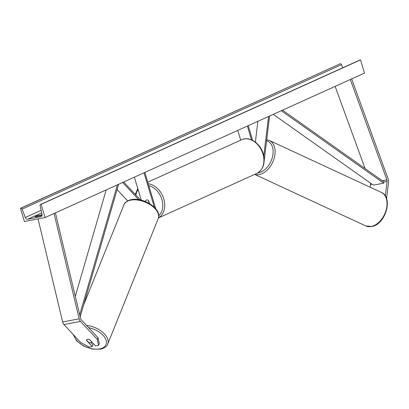 <?xml version="1.0" encoding="UTF-8"?>
<svg xmlns="http://www.w3.org/2000/svg" width="409" height="409" viewBox="0 0 409 409"><rect width="100%" height="100%" fill="white"/><g stroke="black" fill="none" stroke-linecap="round" stroke-linejoin="round"><path stroke-width="0.61" d="M370.222 187.256L370.554 184.52A2.224 1.452 79.1 0 0 370.436 183.196A2.224 1.452 79.1 0 0 370.38 183.038M385.314 195.998L387.083 181.351A2.224 1.452 79.1 0 0 386.965 180.026A2.224 1.452 79.1 0 0 386.904 179.842L350.298 79.515M386.551 198.605L388.55 182.066A4.448 2.904 79.1 0 0 388.31 179.418A4.448 2.904 79.1 0 0 388.187 179.055L351.653 78.906M365.109 168.59L335.119 86.381M86.503 340.094L86.417 340.288A2.781 1.518 23.3 0 1 86.488 339.91A2.781 1.518 23.3 0 1 87.424 339.281A2.781 1.518 23.3 0 1 89.724 339.654L95.532 345.881L98.569 345.298L99.305 343.591L98.042 337.711L81.212 319.68A2.224 1.452 -100.9 0 1 80.604 318.575A2.224 1.452 -100.9 0 1 80.558 318.391L55.404 212.879M98.042 337.711L97.306 339.424L80.476 321.392L63.947 324.562L80.772 342.594L89.193 347.098L92.23 346.515L92.966 344.802L90.916 342.604M80.476 321.392A4.448 2.904 -100.9 0 1 79.259 319.184A4.448 2.904 -100.9 0 1 79.162 318.81L54.054 213.493M63.947 324.562A4.448 2.904 -100.9 0 1 62.73 322.353A4.448 2.904 -100.9 0 1 62.633 321.98L38.057 218.897M97.306 339.424L98.569 345.298M92.23 346.515L86.417 340.288M127.654 200.875L117.102 189.566M138.677 199.633L122.659 182.465M140.456 199.975L123.682 182M134.387 177.163L141.289 200.175M145.415 201.545L145.353 201.33A2.781 2.081 65.7 0 1 146.335 200.067A2.781 2.081 65.7 0 1 148.656 200.696L149.53 203.6M144.004 172.813L154.346 207.281M144.847 172.429L155.768 208.825M264.178 160.711L269.577 116.023M263.774 156.008L268.555 116.483M255.359 142.127L257.88 121.315M237.767 130.405L240.696 140.159M248.232 125.675L252.65 140.41M247.389 126.054L251.54 139.893M149.265 203.447L148.36 200.436A2.781 2.081 -114.3 0 0 146.335 200.067A2.781 2.081 -114.3 0 0 145.466 200.993L145.665 201.647M45.077 217.552L364.475 73.104L360.508 59.888L41.11 204.331L45.077 217.552L24.417 221.514L20.45 208.293L340.283 63.768A1.253 0.936 65.7 0 1 341.53 64.668L342.711 67.802M42.086 214.74L38.139 215.497A3.476 0.409 -16.7 0 0 35.092 216.836A3.476 0.409 -16.7 0 0 35.113 216.867L40.486 215.834A3.476 0.409 -16.7 0 0 42.061 215.298M20.45 208.293L20.885 208.212A1.253 0.936 65.7 0 1 22.132 209.117L25.297 217.506A2.362 1.769 -114.3 0 0 27.659 219.214L40.885 216.678A2.362 1.769 -114.3 0 0 41.181 216.586A2.362 1.769 -114.3 0 0 42.02 214.301L40.077 205.676A1.253 0.936 65.7 0 1 40.522 204.464A1.253 0.936 65.7 0 1 40.68 204.418L41.11 204.331M359.777 60.108A1.253 0.936 65.7 0 1 359.915 60.021A1.253 0.936 65.7 0 1 360.073 59.97L360.508 59.888M38.139 215.497L38.364 216.243M86.447 340.032L88.753 342.502A2.781 1.575 -158.1 0 0 90.68 342.67A2.781 1.575 -158.1 0 0 91.647 341.98A2.781 1.575 -158.1 0 0 91.688 341.852L89.576 339.593M387.083 181.351L383.985 181.944L282.527 110.164M383.985 181.944L383.698 183.171L373.371 185.149L273.289 114.346M383.698 183.171L281.3 110.721M79.699 314.802L117.403 184.842M75.302 296.341L106.176 189.919M80.184 316.827L118.636 184.285M372.067 184.229L370.554 184.52M386.904 179.842L382.272 180.732M79.162 318.81L62.633 321.98M241.566 139.766C249.408 135.911 260.364 143.319 263.222 153.769C265.523 163.048 263.386 169.607 256.801 173.447A18.482 13.824 -114.3 0 0 262.926 153.973A18.482 13.824 -114.3 0 0 241.566 139.766L147.772 182.184M148.247 183.769A18.482 13.824 65.7 0 1 163.743 198.825A18.482 13.824 65.7 0 1 158.472 217.864M158.723 215.763A17.091 12.781 -114.3 0 0 161.867 199.403A17.091 12.781 -114.3 0 0 148.83 185.706M138.114 189.582A17.091 12.781 -114.3 0 0 135.844 195.037M371.438 226.468A18.482 12.168 -65.1 0 0 386.05 210.344A18.482 12.168 -65.1 0 0 381.311 192.399C393.555 197.281 385.493 224.464 371.883 226.525L365.748 225.932A18.482 12.168 -65.1 0 0 371.438 226.468M381.311 192.399L269.367 140.456A18.482 12.168 114.9 0 1 274.107 158.401A18.482 12.168 114.9 0 1 259.495 174.52A18.482 12.168 114.9 0 1 254.776 174.362M257.803 172.93A17.091 11.253 -65.1 0 0 258.708 172.777A17.091 11.253 -65.1 0 0 272.476 156.913A17.091 11.253 -65.1 0 0 266.581 140.824M27.659 219.214L41.698 212.864M40.885 216.678L41.452 216.422M20.885 208.212L340.283 63.768M40.68 204.418L360.073 59.97M25.297 217.506L41.13 210.349M22.132 209.117L341.53 64.668M88.661 327.66A17.091 9.678 21.9 0 1 105.312 338.386A17.091 9.678 21.9 0 1 100.103 348.816A17.091 9.678 21.9 0 1 74.075 335.416M83.625 304.961L123.927 204.822A18.482 10.465 21.9 0 1 130.338 200.221A18.482 10.465 21.9 0 1 150.548 204.924A18.482 10.465 21.9 0 1 158.217 218.626L107.751 344.015A18.482 10.465 -158.1 0 0 86.514 325.359M256.801 173.447L158.457 217.92M135.307 194.459L137.777 188.462M269.367 140.456L266.719 139.694M365.748 225.932L254.7 174.398M359.915 60.021L40.522 204.464M73.088 334.358L76.529 340.728L83.594 346.05L92.454 349.112L100.834 349.112C104.832 347.916 107.143 346.219 107.751 344.015M123.927 204.822C124.535 202.624 126.841 200.926 130.844 199.73C142.823 196.565 162.567 209.111 158.217 218.626"/></g></svg>
